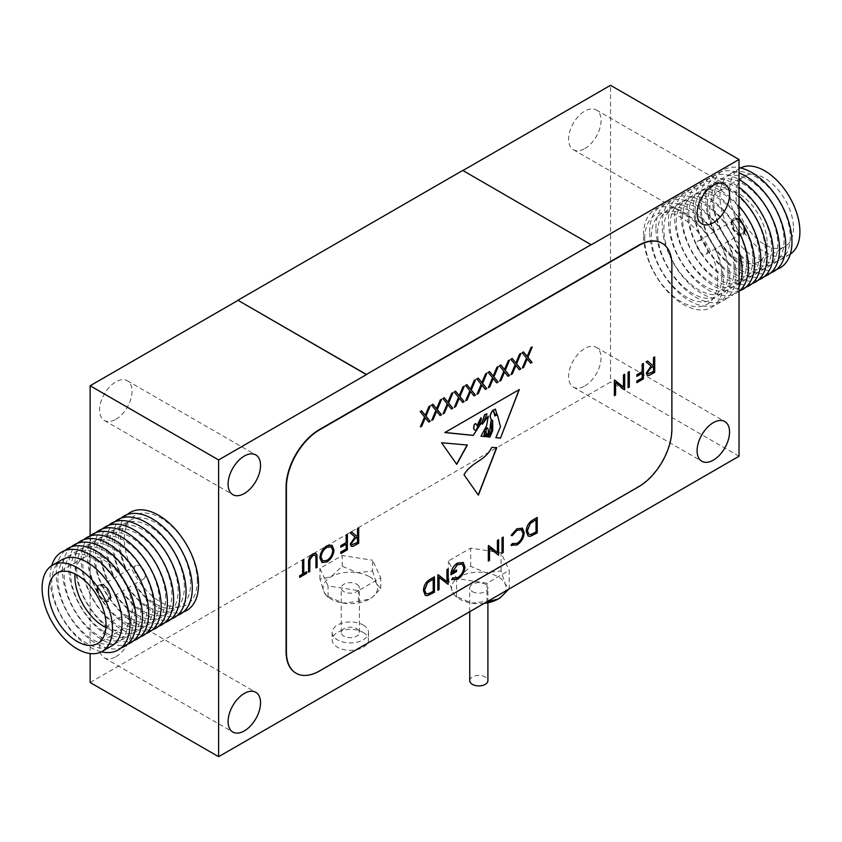 <?xml version="1.0" encoding="UTF-8"?>
<svg xmlns="http://www.w3.org/2000/svg" width="842" height="842" viewBox="0 0 842 842"><rect width="100%" height="100%" fill="white"/><g stroke="black" fill="none" stroke-linecap="round" stroke-linejoin="round"><path stroke-width="0.63" stroke-dasharray="4.21 3.16" d="M369.606 576.791A27.26 15.735 180 0 1 376.658 583.843A27.26 15.735 180 0 1 372.269 597.262A27.26 15.735 180 0 1 369.606 599.051A27.26 15.735 180 0 1 343.273 603.125A27.26 15.735 180 0 1 328.391 597.262A27.26 15.735 180 0 1 324.002 591.989A27.26 15.735 180 0 1 331.053 576.791A27.26 15.735 180 0 1 357.387 572.718A27.26 15.735 180 0 1 369.606 576.791M372.585 570.971L376.658 583.843L380.731 588.516L372.522 597.062L369.606 599.051L358.471 601.367L343.273 603.125L326.759 595.989L324.002 591.989L319.928 579.117L331.053 576.791L342.178 566.266L357.387 572.718L372.585 570.971L372.585 560.235L380.731 577.791L358.471 590.631L328.075 585.937L319.928 568.382L342.178 555.531L372.585 560.235M363.176 625.017A18.177 10.493 180 0 1 368.501 632.437A18.177 10.493 180 0 1 357.282 642.13A18.177 10.493 180 0 1 337.474 639.857A18.177 10.493 180 0 1 332.158 632.437A18.177 10.493 180 0 1 343.378 622.743A18.177 10.493 180 0 1 363.176 625.017M363.176 632.437A18.177 10.493 180 0 1 368.501 639.857A18.177 10.493 180 0 1 357.282 649.54A18.177 10.493 180 0 1 337.474 647.266A18.177 10.493 180 0 1 332.158 639.857A18.177 10.493 180 0 1 343.378 630.163A18.177 10.493 180 0 1 363.176 632.437M356.755 628.721A9.083 5.241 180 0 1 359.418 632.437A9.083 5.241 180 0 1 353.808 637.278A9.083 5.241 180 0 1 343.904 636.142A9.083 5.241 180 0 1 341.242 632.437A9.083 5.241 180 0 1 346.851 627.585A9.083 5.241 180 0 1 356.755 628.721M356.755 584.211A9.083 5.241 180 0 1 359.418 587.916A9.083 5.241 180 0 1 353.808 592.768A9.083 5.241 180 0 1 343.904 591.631A9.083 5.241 180 0 1 341.242 587.916A9.083 5.241 180 0 1 346.851 583.074A9.083 5.241 180 0 1 356.755 584.211M342.178 566.266L342.178 555.531M319.928 579.117L319.928 568.382M328.075 596.662L328.075 585.937M358.471 601.367L358.471 590.631M380.731 588.516L380.731 577.791M474.214 429.82L475.993 430.146L477.54 426.547L475.993 423.958A1.526 0.884 120 0 0 475.867 423.81M469.741 680.652A9.083 5.241 180 0 1 475.341 675.81A9.083 5.241 180 0 1 485.245 676.947A9.083 5.241 180 0 1 487.907 680.652M472.394 591.631A9.083 5.241 0 0 0 482.298 592.768A9.083 5.241 0 0 0 487.907 587.916A9.083 5.241 0 0 0 485.245 584.211A9.083 5.241 0 0 0 475.341 583.074A9.083 5.241 0 0 0 469.741 587.916A9.083 5.241 0 0 0 472.394 591.631M484.234 603.346A27.26 15.735 180 0 1 471.773 603.125A27.26 15.735 180 0 1 456.88 597.262A27.26 15.735 180 0 1 452.491 591.989A27.26 15.735 180 0 1 459.553 576.791A27.26 15.735 180 0 1 485.876 572.718A27.26 15.735 180 0 1 498.096 576.791A27.26 15.735 180 0 1 505.147 583.843A27.26 15.735 180 0 1 501.064 597.02M486.971 583.222L486.971 601.367L471.773 603.125L455.259 595.989L452.491 591.989L448.418 579.117L459.553 576.791L470.678 566.266L485.876 572.718L501.074 570.971L505.147 583.843L509.221 588.516L509.221 570.371L486.971 583.222L456.564 578.517L448.418 560.961L470.678 548.11L501.074 552.815L509.221 570.371M584.832 385.952A22.945 13.24 120 0 0 599.82 365.733A22.945 13.24 120 0 0 596.304 347.346A22.945 13.24 120 0 0 584.832 348.483A22.945 13.24 120 0 0 569.845 368.701A22.945 13.24 120 0 0 573.36 387.088A22.945 13.24 120 0 0 584.832 385.952M584.832 148.55A22.945 13.24 120 0 0 599.82 128.331A22.945 13.24 120 0 0 596.304 109.955A22.945 13.24 120 0 0 584.832 111.081A22.945 13.24 120 0 0 569.845 131.299A22.945 13.24 120 0 0 573.36 149.687A22.945 13.24 120 0 0 584.832 148.55M115.828 419.327A22.945 13.24 120 0 0 130.815 399.108A22.945 13.24 120 0 0 127.3 380.731A22.945 13.24 120 0 0 115.828 381.868A22.945 13.24 120 0 0 100.84 402.087A22.945 13.24 120 0 0 104.355 420.463A22.945 13.24 120 0 0 115.828 419.327M115.828 656.728A22.945 13.24 120 0 0 130.815 636.51A22.945 13.24 120 0 0 127.3 618.123A22.945 13.24 120 0 0 115.828 619.259A22.945 13.24 120 0 0 100.84 639.478A22.945 13.24 120 0 0 104.355 657.865A22.945 13.24 120 0 0 115.828 656.728M591.252 244.801L462.921 170.526M501.074 570.971L501.074 552.815M456.564 596.662L456.564 578.517M448.418 579.117L448.418 560.961M470.678 566.266L470.678 548.11M295.974 673.168A46.984 27.123 120 0 0 319.297 670.748L638.341 486.55A46.984 27.123 120 0 0 671.569 429.01L671.569 264.62A46.984 27.123 120 0 0 661.991 243.212M90.126 682.504L610.534 382.058L610.534 85.305M739.023 456.238L610.534 382.058M90.126 535.933L90.126 653.55M652.361 365.217L653.339 364.649L653.339 357.524L654.708 356.924M647.193 375.332L646.298 373.101M646.13 373.006L651.045 366.165M650.877 366.081L646.119 361.871M645.961 361.786L647.614 361.018M648.035 373.701L653.339 371.396L653.339 366.238M636.857 376.153L636.699 374.658L642.014 371.585L642.014 364.06L643.383 363.46M636.699 382.584L636.857 381.089M636.699 381.005L642.172 378.026M642.014 377.932L642.014 373.174M628.1 387.552L627.943 372.185L629.311 371.585M623.312 386.994L623.469 374.953M623.312 374.858L624.669 374.258M624.259 389.762L615.418 382.71M614.218 395.561L614.376 380.205M356.355 536.122L357.334 535.554L357.334 528.418L358.692 527.818M351.177 546.237L350.283 543.995M350.125 543.9L355.029 537.07M354.871 536.975L350.114 532.775M349.946 532.681L351.44 531.828M352.03 544.606L357.334 542.29L357.334 537.143M340.842 547.058L340.684 545.563L345.999 542.49L345.999 534.965L347.367 534.365M340.684 553.489L340.842 551.994M340.684 551.899L346.167 548.921M345.999 548.837L345.999 544.079M321.865 562.477L319.907 557.941M319.75 557.857C320.128 552.668 322.465 548.605 326.759 545.669L326.928 545.763M326.759 545.669L331.874 545.195M322.623 560.804L326.812 560.309C330.338 557.909 332.274 554.594 332.622 550.352L331.095 546.847M315.803 567.855L315.908 556.657M315.75 556.573L315.108 555.173M308.425 572.118L308.425 562.782C308.161 559.183 309.551 556.215 312.582 553.857L312.74 553.952M312.582 553.857L315.908 553.468M303.615 573.307L306.698 571.707M299.499 577.265L299.657 575.77M299.499 575.675L302.573 574.086M302.415 573.991L302.573 560.214M302.415 560.13L303.783 559.53M530.544 363.144L527.039 358.85M522.156 367.996L526.513 358.092M526.345 357.997L522.145 352.724M521.977 352.64L523.524 351.924M527.039 356.345L530.881 347.683M530.723 347.588L532.27 346.883M519.219 369.68L515.714 365.386M510.831 374.532L515.188 364.628M515.02 364.533L510.82 359.271M510.652 359.176L512.199 358.471M515.714 362.881L519.556 354.219M519.398 354.124L520.935 353.419M507.894 376.227L504.39 371.922M499.506 381.068L503.853 371.164M503.695 371.069L499.485 365.807M499.327 365.712L500.874 365.007M504.39 369.417L508.231 360.765M508.063 360.671L509.61 359.966M496.57 382.763L493.065 378.458M488.171 387.604L492.528 377.7M492.37 377.616L488.16 372.343M488.002 372.248L489.549 371.543M493.065 375.964L496.906 367.301M496.738 367.207L498.285 366.502M485.245 389.299L481.74 385.005M476.846 394.151L481.203 384.247M481.045 384.152L476.835 378.879M476.677 378.795L478.224 378.079M481.74 382.5L485.581 373.837M485.413 373.743L486.96 373.038M473.92 395.835L470.415 391.541M465.521 400.687L469.878 390.783M469.72 390.688L465.51 385.425M465.352 385.331L466.9 384.626M470.415 389.036L474.246 380.373M474.088 380.289L475.635 379.574M462.595 402.381L459.09 398.077M454.196 407.223L458.553 397.319M458.395 397.224L454.185 391.962M454.027 391.867L455.575 391.162M459.09 395.582L462.921 386.92M462.763 386.825L464.31 386.12M451.27 408.917L447.765 404.613M442.871 413.759L447.228 403.865M447.07 403.771L442.86 398.498M442.703 398.403L444.25 397.698M447.765 402.118L451.596 393.456M451.438 393.361L452.985 392.656M439.945 415.453L436.44 411.159M431.546 420.305L435.903 410.401M435.746 410.307L431.536 405.034M431.378 404.949L432.925 404.234M436.44 408.654L440.271 399.992M440.113 399.897L441.661 399.192M428.62 421.989L425.115 417.695M420.221 426.841L424.578 416.937M424.421 416.843L420.211 411.58M420.053 411.485L421.6 410.78M425.115 415.19L428.946 406.528M428.788 406.444L430.336 405.728M486.918 413.811L483.676 422.463M481.035 436.124L486.634 425.652M486.465 425.557L488.192 416.232M482.234 424.189L481.214 422.968M519.061 389.699L444.671 432.462M495.685 437.598L500.464 426.726M497.19 414.559L500.306 426.641M493.044 410.012L494.738 415.895M492.033 420.358L492.717 420.684M488.097 436.84L491.602 430.694M491.444 430.599L491.328 421.874M491.17 421.779L490.96 420.79M486.129 436.64L488.065 433.893M487.907 433.798L488.402 432.535M488.244 432.451L488.065 428.925M487.055 427.778L487.907 428.831M484.455 436.472L484.918 431.441M494.928 414.38L496.801 413.969M496.643 413.875L495.338 409.075M477.351 425.021L478.498 425.084L481.287 419.695M481.129 419.6L480.898 417.737M483.518 422.368L482.034 422.705M496.612 447.607L491.581 447.291C484.76 461.448 471.815 461.279 463.847 474.625L464.016 474.72M463.847 474.625L478.235 494.98M467.057 445.008L441.408 442.65L456.732 464.352M528.018 535.986L526.082 531.218C526.334 526.103 528.608 522.272 532.912 519.746L537.217 517.441M528.829 534.238L530.807 534.396L535.859 531.912L535.859 519.63M511.704 545.584L511.136 545.121M510.978 545.027L512.189 543.585M517.051 543.353L512.168 543.606M516.893 543.258C520.482 540.901 522.45 537.575 522.819 533.281L522.977 533.375M522.819 533.281L521.314 529.723M510.978 535.249L516.956 528.744M516.799 528.65L522.324 528.166M502.043 553.026L501.885 537.659L503.242 537.059M497.243 552.468L497.412 540.427M497.243 540.332L498.611 539.733M489.349 548.184L498.359 555.331M488.149 561.035L488.318 545.679M451.607 579.507L452.796 577.875M452.628 577.78L457.816 577.549M457.659 577.454C461.195 575.118 463.184 571.813 463.616 567.55L463.774 567.645M463.616 567.55L462.058 564.077M451.943 572.434L456.564 569.95M450.744 574.707C450.933 569.666 453.143 565.74 457.374 562.961L457.532 563.045M457.374 562.961L463.174 562.53M446.797 581.601L446.955 569.55M446.797 569.466L448.154 568.855M447.744 584.369L438.903 577.307M437.703 590.168L437.861 574.802M425.231 595.326L423.284 590.568C423.537 585.443 425.82 581.622 430.125 579.086L434.43 576.791M426.041 593.578L428.01 593.747L433.072 591.252L433.072 578.97M98.156 589.958A7.725 4.463 -120 0 0 101.524 597.736A7.725 4.463 -120 0 0 107.481 599.799A7.725 4.463 -120 0 0 109.081 596.262A7.725 4.463 -120 0 0 105.703 588.495A7.725 4.463 -120 0 0 99.756 586.421A7.725 4.463 -120 0 0 98.156 589.958M134.383 569.045A7.725 4.463 -120 0 0 137.751 576.812A7.725 4.463 -120 0 0 143.708 578.886A7.725 4.463 -120 0 0 145.308 575.349A7.725 4.463 -120 0 0 141.94 567.571A7.725 4.463 -120 0 0 135.983 565.508A7.725 4.463 -120 0 0 134.383 569.045M110.502 596.557A9.083 5.241 -120 0 0 106.545 587.411A9.083 5.241 -120 0 0 99.535 584.969A9.083 5.241 -120 0 0 97.661 589.137A9.083 5.241 -120 0 0 101.619 598.273A9.083 5.241 -120 0 0 108.629 600.714A9.083 5.241 -120 0 0 110.502 596.557M110.039 596.82A9.083 5.241 -120 0 0 106.071 587.674A9.083 5.241 -120 0 0 99.072 585.243A9.083 5.241 -120 0 0 97.188 589.4A9.083 5.241 -120 0 0 101.156 598.546A9.083 5.241 -120 0 0 108.155 600.977A9.083 5.241 -120 0 0 110.039 596.82M96.872 589.221A9.536 5.505 -120 0 0 101.04 598.82A9.536 5.505 -120 0 0 108.386 601.377A9.536 5.505 -120 0 0 110.365 597.01A9.536 5.505 -120 0 0 106.197 587.4A9.536 5.505 -120 0 0 98.851 584.853A9.536 5.505 -120 0 0 96.872 589.221M97.335 588.947A9.536 5.505 -120 0 0 101.503 598.546A9.536 5.505 -120 0 0 108.85 601.104A9.536 5.505 -120 0 0 110.828 596.736A9.536 5.505 -120 0 0 106.66 587.137A9.536 5.505 -120 0 0 99.314 584.58A9.536 5.505 -120 0 0 97.335 588.947M105.934 627.543A40.658 23.471 -120 0 0 123.942 628.321A40.658 23.471 -120 0 0 132.373 609.713A40.658 23.471 -120 0 0 114.617 568.792A40.658 23.471 -120 0 0 83.284 557.899A40.658 23.471 -120 0 0 74.959 573.897M62.045 559.677A49.741 28.723 -120 0 0 51.741 582.443A49.741 28.723 -120 0 0 73.454 632.51A49.741 28.723 -120 0 0 111.786 645.835M51.688 565.677A56.561 32.659 -120 0 0 50.036 577.865A56.561 32.659 -120 0 0 101.408 651.803M128.321 619.47A49.741 28.723 -120 0 0 93.136 558.541A49.741 28.723 -120 0 0 57.961 578.854A49.741 28.723 -120 0 0 93.136 639.773A49.741 28.723 -120 0 0 128.321 619.47M65.034 550.479A56.561 32.659 -120 0 0 56.256 574.276A56.561 32.659 -120 0 0 78.938 628.995A56.561 32.659 -120 0 0 121.248 647.845M134.541 615.87A49.741 28.723 -120 0 0 99.367 554.952A49.741 28.723 -120 0 0 64.192 575.254A49.741 28.723 -120 0 0 99.367 636.184A49.741 28.723 -120 0 0 134.541 615.87M71.254 546.879A56.561 32.659 -120 0 0 62.487 570.676A56.561 32.659 -120 0 0 85.158 625.396A56.561 32.659 -120 0 0 127.479 644.246M140.772 612.281A49.741 28.723 -120 0 0 105.597 551.352A49.741 28.723 -120 0 0 70.423 571.665A49.741 28.723 -120 0 0 105.597 632.584A49.741 28.723 -120 0 0 140.772 612.281M77.485 543.279A56.561 32.659 -120 0 0 68.718 567.076A56.561 32.659 -120 0 0 91.389 621.796A56.561 32.659 -120 0 0 133.699 640.657M147.003 608.682A49.741 28.723 -120 0 0 111.818 547.753A49.741 28.723 -120 0 0 76.643 568.066A49.741 28.723 -120 0 0 111.818 628.995A49.741 28.723 -120 0 0 147.003 608.682M83.716 539.69A56.561 32.659 -120 0 0 74.938 563.487A56.561 32.659 -120 0 0 97.619 618.207A56.561 32.659 -120 0 0 139.93 637.057M153.223 605.082A49.741 28.723 -120 0 0 118.048 544.164A49.741 28.723 -120 0 0 82.874 564.466A49.741 28.723 -120 0 0 118.048 625.396A49.741 28.723 -120 0 0 153.223 605.082M89.947 536.091A56.561 32.659 -120 0 0 81.169 559.888A56.561 32.659 -120 0 0 103.84 614.607A56.561 32.659 -120 0 0 146.161 633.468M159.454 601.493A49.741 28.723 -120 0 0 124.279 540.564A49.741 28.723 -120 0 0 89.105 560.877A49.741 28.723 -120 0 0 124.279 621.796A49.741 28.723 -120 0 0 159.454 601.493M96.167 532.502A56.561 32.659 -120 0 0 87.4 556.299A56.561 32.659 -120 0 0 110.07 611.018A56.561 32.659 -120 0 0 152.381 629.869M165.685 597.894A49.741 28.723 -120 0 0 130.499 536.975A49.741 28.723 -120 0 0 95.325 557.278A49.741 28.723 -120 0 0 130.499 618.207A49.741 28.723 -120 0 0 165.685 597.894M102.398 528.902A56.561 32.659 -120 0 0 93.62 552.699A56.561 32.659 -120 0 0 116.301 607.419A56.561 32.659 -120 0 0 158.612 626.269M171.905 594.305A49.741 28.723 -120 0 0 136.73 533.375A49.741 28.723 -120 0 0 101.556 553.689A49.741 28.723 -120 0 0 136.73 614.607A49.741 28.723 -120 0 0 171.905 594.305M108.629 525.303A56.561 32.659 -120 0 0 99.851 549.1A56.561 32.659 -120 0 0 122.522 603.819A56.561 32.659 -120 0 0 164.843 622.68M178.136 590.705A49.741 28.723 -120 0 0 142.961 529.776A49.741 28.723 -120 0 0 107.787 550.089A49.741 28.723 -120 0 0 142.961 611.018A49.741 28.723 -120 0 0 178.136 590.705M114.849 521.714A56.561 32.659 -120 0 0 106.081 545.511A56.561 32.659 -120 0 0 128.752 600.23A56.561 32.659 -120 0 0 171.063 619.081M184.366 587.106A49.741 28.723 -120 0 0 149.181 526.187A49.741 28.723 -120 0 0 114.007 546.49A49.741 28.723 -120 0 0 149.181 607.419A49.741 28.723 -120 0 0 184.366 587.106M121.08 518.114A56.561 32.659 -120 0 0 112.302 541.911A56.561 32.659 -120 0 0 134.983 596.631A56.561 32.659 -120 0 0 177.294 615.491M190.587 583.517A49.741 28.723 -120 0 0 155.412 522.587A49.741 28.723 -120 0 0 120.238 542.901A49.741 28.723 -120 0 0 155.412 603.819A49.741 28.723 -120 0 0 190.587 583.517M127.31 514.525A56.561 32.659 -120 0 0 118.533 538.322A56.561 32.659 -120 0 0 141.203 593.042A56.561 32.659 -120 0 0 183.524 611.892M197.281 581.159A51.594 29.786 -120 0 0 160.801 517.977A51.594 29.786 -120 0 0 124.311 539.038A51.594 29.786 -120 0 0 160.801 602.219A51.594 29.786 -120 0 0 197.281 581.159M743.844 229.782A7.725 4.463 60 0 1 742.244 233.318A7.725 4.463 60 0 1 736.297 231.255A7.725 4.463 60 0 1 732.919 223.477A7.725 4.463 60 0 1 734.519 219.941A7.725 4.463 60 0 1 740.476 222.014A7.725 4.463 60 0 1 743.844 229.782M707.617 250.705A7.725 4.463 60 0 1 706.017 254.242A7.725 4.463 60 0 1 700.06 252.168A7.725 4.463 60 0 1 696.692 244.401A7.725 4.463 60 0 1 698.292 240.865A7.725 4.463 60 0 1 704.249 242.928A7.725 4.463 60 0 1 707.617 250.705M731.498 223.193A9.083 5.241 60 0 1 733.371 219.036A9.083 5.241 60 0 1 740.381 221.467A9.083 5.241 60 0 1 744.339 230.613A9.083 5.241 60 0 1 742.465 234.771A9.083 5.241 60 0 1 735.455 232.339A9.083 5.241 60 0 1 731.498 223.193M731.961 222.919A9.083 5.241 60 0 1 733.845 218.762A9.083 5.241 60 0 1 740.844 221.193A9.083 5.241 60 0 1 744.812 230.34A9.083 5.241 60 0 1 742.928 234.497A9.083 5.241 60 0 1 735.929 232.066A9.083 5.241 60 0 1 731.961 222.919M745.128 230.529A9.536 5.505 60 0 1 743.149 234.897A9.536 5.505 60 0 1 735.803 232.339A9.536 5.505 60 0 1 731.635 222.741A9.536 5.505 60 0 1 733.614 218.373A9.536 5.505 60 0 1 740.96 220.93A9.536 5.505 60 0 1 745.128 230.529M744.665 230.792A9.536 5.505 60 0 1 742.686 235.16A9.536 5.505 60 0 1 735.34 232.602A9.536 5.505 60 0 1 731.172 223.004A9.536 5.505 60 0 1 733.15 218.636A9.536 5.505 60 0 1 740.497 221.193A9.536 5.505 60 0 1 744.665 230.792M793.48 228.024A40.658 23.471 60 0 1 785.049 246.632A40.658 23.471 60 0 1 753.727 235.739A40.658 23.471 60 0 1 735.971 194.828A40.658 23.471 60 0 1 744.391 176.21A40.658 23.471 60 0 1 775.724 187.103A40.658 23.471 60 0 1 793.48 228.024M767.136 243.233A40.658 23.471 60 0 1 758.716 261.841A40.658 23.471 60 0 1 727.383 250.948A40.658 23.471 60 0 1 709.627 210.037A40.658 23.471 60 0 1 718.058 191.418A40.658 23.471 60 0 1 749.391 202.312A40.658 23.471 60 0 1 767.136 243.233M719.91 196.681A49.741 28.723 60 0 1 730.214 173.905A49.741 28.723 60 0 1 768.546 187.24A49.741 28.723 60 0 1 790.259 237.297A49.741 28.723 60 0 1 779.955 260.073A49.741 28.723 60 0 1 741.623 246.738A49.741 28.723 60 0 1 719.91 196.681M790.312 254.063A49.741 28.723 60 0 1 789.596 254.505A49.741 28.723 60 0 1 751.264 241.18A49.741 28.723 60 0 1 729.551 191.113A49.741 28.723 60 0 1 739.855 168.347A49.741 28.723 60 0 1 740.592 167.947M776.966 269.272A56.561 32.659 60 0 1 734.656 250.411A56.561 32.659 60 0 1 711.985 195.691A56.561 32.659 60 0 1 739.023 167.621M713.679 200.28A49.741 28.723 60 0 1 748.864 179.967A49.741 28.723 60 0 1 784.039 240.896A49.741 28.723 60 0 1 748.864 261.199A49.741 28.723 60 0 1 713.679 200.28M770.746 272.861A56.561 32.659 60 0 1 728.425 254.01A56.561 32.659 60 0 1 705.754 199.291A56.561 32.659 60 0 1 739.023 172.978M707.459 203.869A49.741 28.723 60 0 1 742.633 183.567A49.741 28.723 60 0 1 777.808 244.485A49.741 28.723 60 0 1 742.633 264.798A49.741 28.723 60 0 1 707.459 203.869M764.515 276.46A56.561 32.659 60 0 1 722.204 257.599A56.561 32.659 60 0 1 699.523 202.89A56.561 32.659 60 0 1 739.023 179.514M701.228 207.469A49.741 28.723 60 0 1 736.403 187.156A49.741 28.723 60 0 1 771.577 248.085A49.741 28.723 60 0 1 736.403 268.387A49.741 28.723 60 0 1 701.228 207.469M758.284 280.06A56.561 32.659 60 0 1 715.974 261.199A56.561 32.659 60 0 1 693.292 206.479A56.561 32.659 60 0 1 739.023 187.177M694.997 211.058A49.741 28.723 60 0 1 730.182 190.755A49.741 28.723 60 0 1 765.357 251.674A49.741 28.723 60 0 1 730.182 271.987A49.741 28.723 60 0 1 694.997 211.058M752.053 283.649A56.561 32.659 60 0 1 709.743 264.798A56.561 32.659 60 0 1 687.072 210.079A56.561 32.659 60 0 1 739.023 196.007M688.777 214.657A49.741 28.723 60 0 1 723.952 194.344A49.741 28.723 60 0 1 759.126 255.273A49.741 28.723 60 0 1 723.952 275.587A49.741 28.723 60 0 1 688.777 214.657M745.833 287.248A56.561 32.659 60 0 1 703.523 268.387A56.561 32.659 60 0 1 680.841 213.668A56.561 32.659 60 0 1 739.023 206.132M682.546 218.257A49.741 28.723 60 0 1 717.721 197.944A49.741 28.723 60 0 1 752.895 258.873A49.741 28.723 60 0 1 717.721 279.176A49.741 28.723 60 0 1 682.546 218.257M739.602 290.837A56.561 32.659 60 0 1 697.292 271.987A56.561 32.659 60 0 1 674.61 217.268A56.561 32.659 60 0 1 696.955 188.724A56.561 32.659 60 0 1 739.023 217.878M676.315 221.846A49.741 28.723 60 0 1 711.501 201.543A49.741 28.723 60 0 1 746.675 262.462A49.741 28.723 60 0 1 711.501 282.775A49.741 28.723 60 0 1 676.315 221.846M739.023 291.321A56.561 32.659 60 0 1 694.703 279.46A56.561 32.659 60 0 1 668.39 220.867A56.561 32.659 60 0 1 694.703 192.66A56.561 32.659 60 0 1 739.023 231.971M670.095 225.445A49.741 28.723 60 0 1 705.27 205.132A49.741 28.723 60 0 1 740.444 266.061A49.741 28.723 60 0 1 705.27 286.364A49.741 28.723 60 0 1 670.095 225.445M739.023 286.722A56.561 32.659 60 0 1 694.25 288.259A56.561 32.659 60 0 1 662.159 224.456A56.561 32.659 60 0 1 694.25 197.712A56.561 32.659 60 0 1 739.023 250.948M663.864 229.035A49.741 28.723 60 0 1 699.039 208.732A49.741 28.723 60 0 1 734.213 269.65A49.741 28.723 60 0 1 699.039 289.964A49.741 28.723 60 0 1 663.864 229.035M655.929 228.056A56.561 32.659 60 0 1 695.924 204.964A56.561 32.659 60 0 1 735.919 274.239A56.561 32.659 60 0 1 695.924 297.321A56.561 32.659 60 0 1 655.929 228.056M657.634 232.634A49.741 28.723 60 0 1 692.819 212.321A49.741 28.723 60 0 1 727.993 273.25A49.741 28.723 60 0 1 692.819 293.563A49.741 28.723 60 0 1 657.634 232.634M649.708 231.645A56.561 32.659 60 0 1 689.703 208.553A56.561 32.659 60 0 1 729.698 277.828A56.561 32.659 60 0 1 689.703 300.92A56.561 32.659 60 0 1 649.708 231.645M651.413 236.234A49.741 28.723 60 0 1 686.588 215.92A49.741 28.723 60 0 1 721.762 276.85A49.741 28.723 60 0 1 686.588 297.152A49.741 28.723 60 0 1 651.413 236.234M643.477 235.244A56.561 32.659 60 0 1 683.472 212.152A56.561 32.659 60 0 1 723.467 281.428A56.561 32.659 60 0 1 683.472 304.52A56.561 32.659 60 0 1 643.477 235.244M644.719 238.581A51.594 29.786 60 0 1 681.199 217.52A51.594 29.786 60 0 1 717.689 280.712A51.594 29.786 60 0 1 681.199 301.773A51.594 29.786 60 0 1 644.719 238.581M368.501 632.437L368.501 639.857M359.418 632.437L359.418 587.916M341.242 632.437L341.242 587.916M332.158 632.437L332.158 639.857M328.391 597.262L326.759 595.989M487.907 602.756L487.907 587.916M596.304 347.346L724.794 421.537M596.304 109.955L724.794 184.135M127.3 380.731L255.789 454.912M127.3 618.123L255.789 692.313M104.355 657.865L232.845 732.045M104.355 420.463L232.845 494.654M573.36 149.687L701.86 223.877M573.36 387.088L701.86 461.269M456.88 597.262L455.259 595.989M469.741 611.713L469.741 587.916M143.708 578.886L107.481 599.799M123.942 628.321L97.609 643.53M83.284 557.899L56.951 573.107M135.983 565.508L99.756 586.421M706.017 254.242L742.244 233.318M758.716 261.841L785.049 246.632M730.214 173.905L739.855 168.347M779.955 260.073L789.596 254.505M718.058 191.418L744.391 176.21M698.292 240.865L734.519 219.941"/><path stroke-width="1.26" d="M475.867 423.81A1.526 0.884 120 0 0 475.793 423.758A1.526 0.884 120 0 0 475.035 423.842A1.526 0.884 120 0 0 473.972 425.463L473.583 428.104L474.372 429.915L476.151 430.241L477.698 426.641L476.151 424.052A1.526 0.884 120 0 0 475.951 423.852A1.526 0.884 120 0 0 475.193 423.926A1.526 0.884 120 0 0 474.13 425.557L473.741 428.199M487.907 602.756L487.907 680.652A9.083 5.241 180 0 1 482.298 685.504A9.083 5.241 180 0 1 472.394 684.367A9.083 5.241 180 0 1 469.741 680.652L469.741 611.713M713.321 460.132A22.945 13.24 120 0 0 728.309 439.913A22.945 13.24 120 0 0 724.794 421.537A22.945 13.24 120 0 0 713.321 422.673A22.945 13.24 120 0 0 698.334 442.892A22.945 13.24 120 0 0 701.86 461.269A22.945 13.24 120 0 0 713.321 460.132M713.321 222.741A22.945 13.24 120 0 0 728.309 202.522A22.945 13.24 120 0 0 724.794 184.135A22.945 13.24 120 0 0 713.321 185.272A22.945 13.24 120 0 0 698.334 205.49A22.945 13.24 120 0 0 701.86 223.877A22.945 13.24 120 0 0 713.321 222.741M244.317 493.517A22.945 13.24 120 0 0 259.304 473.299A22.945 13.24 120 0 0 255.789 454.912A22.945 13.24 120 0 0 244.317 456.048A22.945 13.24 120 0 0 229.329 476.267A22.945 13.24 120 0 0 232.845 494.654A22.945 13.24 120 0 0 244.317 493.517M244.317 730.919A22.945 13.24 120 0 0 259.304 710.701A22.945 13.24 120 0 0 255.789 692.313A22.945 13.24 120 0 0 244.317 693.45A22.945 13.24 120 0 0 229.329 713.669A22.945 13.24 120 0 0 232.845 732.045A22.945 13.24 120 0 0 244.317 730.919M218.625 459.942L218.625 756.695L739.023 456.238L739.023 159.496L591.252 244.801L462.763 170.431L237.897 300.257L366.386 374.627L218.625 459.942L90.126 385.762L90.126 535.933M739.023 159.496L610.534 85.305L462.921 170.526M237.897 300.447L90.126 385.762M446.955 581.696L446.955 569.55L448.154 568.855L448.154 584.316L439.061 577.402L439.061 589.568L437.861 590.263L437.861 574.802L446.955 581.696L438.114 574.665M464.973 566.887C464.563 572.171 462.163 576.254 457.774 579.159L451.765 579.601L452.796 577.875L457.816 577.549C461.353 575.212 463.342 571.907 463.774 567.645L462.142 564.129L457.427 564.698L452.101 572.528L456.564 569.95L456.564 571.539L450.902 574.802C451.091 569.76 453.301 565.835 457.532 563.045L463.332 562.624L464.816 566.792C464.395 572.076 461.995 576.17 457.616 579.064L457.774 579.159M462.9 562.33L464.816 566.792M497.412 552.562L497.412 540.427L498.611 539.733L498.611 555.183L489.518 548.279L489.518 560.435L488.318 561.13L488.318 545.679L497.412 552.562L488.56 545.532M502.043 537.754L503.242 537.059L503.242 552.51L502.043 553.205L502.043 537.754M512.189 543.585L517.051 543.353C520.64 540.996 522.619 537.67 522.977 533.375L521.398 529.776L516.967 530.323L512.189 535.659L511.136 535.344L516.956 528.744L522.482 528.26L524.177 532.786C523.756 538.049 521.356 542.111 516.977 544.984L511.136 545.121L512.546 543.848M511.789 545.627L511.136 545.121M522.135 528.029L524.177 532.786M526.239 531.313C526.492 526.197 528.765 522.366 533.07 519.84L537.217 517.441L537.217 532.902L530.271 536.354L528.102 536.028L526.239 531.313M441.566 442.745L456.732 464.352L467.352 445.029L441.566 442.745M430.336 405.728L425.968 416.137L430.167 421.284L428.778 422.084L425.273 417.79L421.768 426.136L420.379 426.936L424.578 416.937L420.211 411.58L421.6 410.78L425.273 415.285L428.946 406.528L430.336 405.728M441.661 399.192L437.293 409.601L441.492 414.748L440.103 415.548L436.598 411.254L433.093 419.59L431.704 420.4L435.903 410.401L431.536 405.034L432.925 404.234L436.598 408.749L440.271 399.992L441.661 399.192M452.985 392.656L448.618 403.065L452.817 408.212L451.428 409.012L447.923 404.707L444.418 413.054L443.029 413.854L447.228 403.865L442.86 398.498L444.25 397.698L447.923 402.213L451.596 393.456L452.985 392.656M464.31 386.12L459.942 396.519L464.142 401.666L462.753 402.465L459.248 398.171L455.743 406.518L454.354 407.317L458.553 397.319L454.185 391.962L455.575 391.162L459.248 395.666L462.921 386.92L464.31 386.12M475.635 379.574L471.267 389.983L475.467 395.13L474.078 395.929L470.573 391.635L467.068 399.982L465.689 400.781L469.878 390.783L465.51 385.425L466.9 384.626L470.573 389.13L474.246 380.373L475.635 379.574M486.96 373.038L482.592 383.447L486.792 388.594L485.402 389.393L481.898 385.099L478.393 393.435L477.014 394.235L481.203 384.247L476.835 378.879L478.224 378.079L481.898 382.594L485.581 373.837L486.96 373.038M498.285 366.502L493.917 376.9L498.117 382.058L496.727 382.857L493.223 378.553L489.718 386.899L488.339 387.699L492.528 377.7L488.16 372.343L489.549 371.543L493.223 376.058L496.906 367.301L498.285 366.502M509.61 359.966L505.242 370.364L509.442 375.511L508.052 376.311L504.547 372.017L501.043 380.363L499.664 381.163L503.853 371.164L499.485 365.807L500.874 365.007L504.547 369.512L508.231 360.765L509.61 359.966M520.935 353.419L516.567 363.828L520.766 368.975L519.377 369.775L515.883 365.481L512.378 373.827L510.989 374.627L515.188 364.628L510.82 359.271L512.199 358.471L515.883 362.976L519.556 354.219L520.935 353.419M532.27 346.883L527.892 357.292L532.091 362.439L530.713 363.239L527.208 358.934L523.703 367.28L522.314 368.08L526.513 358.092L522.145 352.724L523.524 351.924L527.208 356.44L530.881 347.683L532.27 346.883M303.783 559.53L303.783 573.391L306.698 571.707L306.698 573.297L299.657 577.359L299.657 575.77L302.573 574.086L302.573 560.214L303.783 559.53M316.929 554.794L317.16 567.255L315.96 567.95L315.908 556.657L315.192 555.215L312.814 555.499L309.919 559.772L309.782 571.518L308.582 572.202L308.582 562.877C308.33 559.277 309.709 556.299 312.74 553.952L315.992 553.51L316.929 554.794L317.16 567.255M326.928 545.763L331.958 545.237L333.979 549.752C333.621 554.92 331.306 558.983 327.033 561.951L321.939 562.53L319.907 557.941C320.286 552.762 322.633 548.7 326.928 545.763M623.469 387.088L623.469 374.953L624.669 374.258L624.669 389.709L615.576 382.805L615.576 394.961L614.376 395.656L614.376 380.205L623.469 387.088L614.628 380.058M628.1 372.28L629.311 371.585L629.311 387.036L628.1 387.73L628.1 372.28M642.172 364.154L643.383 363.46L643.383 378.911L636.857 382.678L636.857 381.089L642.172 378.026L642.172 373.269L636.857 376.342L636.857 374.753L642.172 371.68L642.172 364.154M653.497 357.618L654.708 356.924L654.708 372.375L648.993 375.458L647.266 375.385L646.298 373.101L651.045 366.165L646.119 361.871L647.614 361.018L652.529 365.312L653.497 364.744L653.497 357.618M638.668 486.729A46.984 27.123 120 0 0 671.884 429.188L671.884 264.809A46.984 27.123 120 0 0 662.159 243.296A46.984 27.123 120 0 0 638.668 245.622L319.623 429.82A46.984 27.123 120 0 0 286.406 487.36L286.406 651.75A46.984 27.123 120 0 0 296.131 673.263A46.984 27.123 120 0 0 319.623 670.927L638.668 486.729M357.492 528.513L358.692 527.818L358.692 543.279L352.977 546.363L351.251 546.279L350.283 543.995L355.029 537.07L350.114 532.775L351.598 531.912L356.513 536.207L357.492 535.649L357.492 528.513M346.167 535.049L347.367 534.365L347.367 549.815L340.842 553.583L340.842 551.994L346.167 548.921L346.167 544.164L340.842 547.237L340.842 545.658L346.167 542.585L346.167 535.049M480.993 436.198L486.634 425.652L488.286 416.243L482.319 424.242L481.298 423L473.204 435.409L444.829 432.556L519.314 389.551L500.464 438.166L495.843 437.693L500.464 426.726L497.348 414.653L494.896 415.98L493.202 410.107C489.528 414.79 489.37 418.306 492.717 420.684L492.717 430.515L489.939 437.103L488.265 436.935L491.602 430.694L491.044 420.832L489.728 431.03L487.244 436.83L486.287 436.735L488.402 432.535L488.065 428.925L487.139 427.81L485.855 429.915L486.465 434.367L485.234 436.63L484.613 436.566L485.003 431.472L483.75 436.472L480.993 436.198M492.033 420.358L492.717 420.684M464.016 474.72L478.361 495.159L496.801 447.618L491.749 447.386C484.918 461.542 471.983 461.374 464.016 474.72M423.452 590.663C423.705 585.537 425.978 581.717 430.283 579.18L434.43 576.791L434.43 592.242L427.483 595.694L425.305 595.378L423.452 590.663M501.064 597.02A27.26 15.735 180 0 1 500.769 597.262A27.26 15.735 180 0 1 498.096 599.051A27.26 15.735 180 0 1 484.234 603.346M508.642 589.253L501.011 597.062L498.096 599.051L488.413 601.483M237.897 300.257L366.386 374.448L591.252 244.622M661.991 243.212A46.984 27.123 120 0 0 661.833 243.117A46.984 27.123 120 0 0 638.341 245.443L319.297 429.641A46.984 27.123 120 0 0 286.08 487.181L286.08 651.571A46.984 27.123 120 0 0 295.805 673.074A46.984 27.123 120 0 0 295.974 673.168M218.625 756.695L90.126 682.504L90.126 653.55M654.539 357.008L654.708 372.375M654.539 372.28L648.993 375.458M648.835 375.374L647.193 375.332M647.572 361.039L652.529 365.312M647.34 372.311L648.119 373.753L653.497 371.48L653.497 366.333L650.887 367.628L647.34 372.311L648.035 373.701M653.497 366.333L651.055 367.722L647.498 372.406M643.214 363.555L643.383 378.911M643.214 378.826L636.857 382.489M636.857 376.153L642.172 373.269M629.142 371.68L629.311 387.036M629.142 386.941L628.1 387.552M624.511 374.353L624.669 389.709M615.576 394.961L615.576 382.805M615.418 394.877L614.376 395.477M358.534 527.913L358.692 543.279M358.534 543.185L352.977 546.363M352.819 546.269L351.177 546.237M351.567 531.933L356.513 536.207M351.325 543.216L352.103 544.648L357.492 542.385L357.492 537.238L354.882 538.533L351.325 543.216L352.03 544.606M357.492 537.238L355.04 538.627L351.482 543.311M347.209 534.449L347.367 549.815M347.209 549.721L340.842 553.394M340.842 547.058L346.167 544.164M331.874 545.195L333.979 549.752M333.821 549.658C333.464 554.825 331.138 558.899 326.875 561.856L327.033 561.951M326.875 561.856L321.865 562.477M331.095 546.847L326.812 547.226C323.254 549.584 321.297 552.899 320.949 557.162L322.623 560.804M321.107 557.257L322.707 560.856L326.97 560.404C330.496 558.004 332.432 554.689 332.779 550.447L331.18 546.89L326.97 547.321C323.412 549.679 321.455 552.983 321.107 557.257L320.949 557.162M317.002 567.161L315.96 567.761M315.108 555.173L312.814 555.499M312.645 555.404L309.919 559.772M309.761 559.677L309.782 571.518M309.624 571.423L308.582 572.023M315.908 553.468L316.76 554.71M303.615 559.614L303.783 573.391M306.53 571.802L306.698 573.297M306.53 573.202L299.657 577.17M532.007 347.03L527.892 357.292M527.734 357.197L532.091 362.439M531.933 362.344L530.607 363.113M523.703 367.28L527.208 358.934M523.535 367.196L522.419 367.838M523.471 351.956L527.208 356.44M520.672 353.577L516.567 363.828M516.409 363.733L520.766 368.975M520.609 368.88L519.282 369.649M512.378 373.827L515.883 365.481M512.21 373.732L511.094 374.374M512.147 358.503L515.883 362.976M509.347 360.113L505.242 370.364M505.084 370.269L509.442 375.511M509.284 375.427L507.958 376.185M501.043 380.363L504.547 372.017M500.885 380.268L499.769 380.921M500.822 365.039L504.547 369.512M498.022 366.649L493.917 376.9M493.759 376.816L498.117 382.058M497.959 381.963L496.633 382.731M489.718 386.899L493.223 378.553M489.56 386.804L488.434 387.457M489.497 371.575L493.223 376.058M486.697 373.185L482.592 383.447M482.434 383.352L486.792 388.594M486.634 388.499L485.297 389.267M478.393 393.435L481.898 385.099M478.235 393.351L477.109 393.993M478.172 378.121L481.898 382.594M475.372 379.731L471.267 389.983M471.11 389.888L475.467 395.13M475.309 395.035L473.972 395.803M467.068 399.982L470.573 391.635M466.91 399.887L465.784 400.529M466.836 384.657L470.573 389.13M464.047 386.267L459.942 396.519M459.785 396.424L464.142 401.666M463.984 401.581L462.647 402.35M455.743 406.518L459.248 398.171M455.585 406.423L454.459 407.075M455.511 391.193L459.248 395.666M452.722 392.804L448.618 403.065M448.46 402.971L452.817 408.212M452.649 408.117L451.323 408.886M444.418 413.054L447.923 404.707M444.26 412.959L443.134 413.611M444.187 397.729L447.923 402.213M441.397 399.35L437.293 409.601M437.124 409.507L441.492 414.748M441.324 414.653L439.998 415.422M433.093 419.59L436.598 411.254M432.935 419.505L431.809 420.147M432.862 404.276L436.598 408.749M430.073 405.886L425.968 416.137M425.799 416.043L430.167 421.284M429.999 421.189L428.673 421.958M421.768 426.136L425.273 417.79M421.61 426.041L420.484 426.694M421.537 410.812L425.273 415.285M482.034 422.705L483.676 422.463L487.002 413.843L484.645 414.59L486.918 413.811M488.192 416.232L482.234 424.189M481.214 422.968L473.204 435.409M473.036 435.325L444.944 432.483M500.464 438.166L519.061 389.699M500.306 438.072L495.875 437.619M494.738 415.895L497.348 414.653M492.559 420.59C489.213 418.221 489.37 414.696 493.044 410.012L493.202 410.107M492.559 420.621L492.717 430.515M492.559 430.42L489.939 437.103M489.781 437.009L488.297 436.861M490.96 420.79L489.728 431.03M487.244 436.83L489.57 430.936M487.086 436.735L486.329 436.661M485.234 436.63L486.308 434.272L485.855 429.915M485.687 429.82L487.055 427.778M484.918 431.441L483.75 436.472M483.592 436.388L481.035 436.124M493.738 411.527L495.012 414.422L496.801 413.969L495.412 409.117L493.738 410.149L493.58 411.433L494.928 414.38M495.338 409.075L493.738 410.149M473.583 428.104L474.372 429.915M481.287 419.695L480.982 417.779L477.435 425.073L478.656 425.178L481.287 419.695M480.898 417.737L477.351 425.021M493.58 410.054L493.58 411.433M481.95 422.663L484.645 414.59M482.108 422.758L484.803 414.685M478.235 494.98L496.612 447.607M456.575 464.258L467.184 444.934M537.059 517.535L537.217 532.902M537.059 532.807L530.271 536.354M530.113 536.259L528.018 535.986M527.281 530.534L528.913 534.281L530.965 534.491L536.017 532.007L536.017 519.725L530.492 523.114L527.281 530.534L528.829 534.238M530.492 523.114L527.439 530.628M536.017 519.725L530.66 523.208M524.019 532.691C523.598 537.954 521.198 542.016 516.82 544.89L516.977 544.984M516.82 544.89L510.978 545.027M521.314 529.723L516.967 530.323M516.809 530.228L512.189 535.659M512.031 535.565L511.157 535.302M503.084 537.154L503.242 552.51M503.084 552.426L502.043 553.026M498.453 539.827L498.611 555.183M489.518 560.435L489.518 548.279M489.349 560.351L488.318 560.951M457.616 579.064L451.607 579.507M462.058 564.077L457.427 564.698M457.269 564.603L452.101 572.528M456.406 570.045L456.564 571.539M456.406 571.444L450.912 574.612M447.997 568.95L448.154 584.316M439.061 589.568L439.061 577.402M438.903 589.474L437.861 590.074M434.272 576.875L434.43 592.242M434.272 592.147L427.483 595.694M427.315 595.599L425.231 595.326M424.484 589.874L426.115 593.631L428.178 593.831L433.23 591.347L433.23 579.064L427.704 582.464L424.484 589.874L426.041 593.578M427.704 582.464L424.652 589.968M433.23 579.064L427.862 582.559M48.52 591.716A40.658 23.471 -120 0 0 66.276 632.637A40.658 23.471 -120 0 0 97.609 643.53A40.658 23.471 -120 0 0 106.029 624.922A40.658 23.471 -120 0 0 88.273 584.001A40.658 23.471 -120 0 0 56.951 573.107A40.658 23.471 -120 0 0 48.52 591.716M74.959 573.897A40.658 23.471 -120 0 0 74.864 576.517A40.658 23.471 -120 0 0 105.934 627.543M102.145 651.403L111.786 645.835A49.741 28.723 -120 0 0 122.09 623.059A49.741 28.723 -120 0 0 100.377 573.002A49.741 28.723 -120 0 0 62.045 559.677L52.404 565.235A49.741 28.723 -120 0 0 42.1 588.011A49.741 28.723 -120 0 0 63.813 638.078A49.741 28.723 -120 0 0 102.145 651.403A49.741 28.723 -120 0 0 112.449 628.627A49.741 28.723 -120 0 0 90.736 578.57A49.741 28.723 -120 0 0 52.404 565.235M101.408 651.803A56.561 32.659 -120 0 0 130.015 624.048A56.561 32.659 -120 0 0 95.778 558.583A56.561 32.659 -120 0 0 51.688 565.677M121.248 647.845A56.561 32.659 -120 0 0 136.246 620.449A56.561 32.659 -120 0 0 109.502 561.435A56.561 32.659 -120 0 0 65.034 550.479M127.479 644.246A56.561 32.659 -120 0 0 142.477 616.86A56.561 32.659 -120 0 0 115.722 557.836A56.561 32.659 -120 0 0 71.254 546.879M133.699 640.657A56.561 32.659 -120 0 0 148.708 613.26A56.561 32.659 -120 0 0 121.953 554.246A56.561 32.659 -120 0 0 77.485 543.279M139.93 637.057A56.561 32.659 -120 0 0 154.928 609.671A56.561 32.659 -120 0 0 128.184 550.647A56.561 32.659 -120 0 0 83.716 539.69M146.161 633.468A56.561 32.659 -120 0 0 161.159 606.072A56.561 32.659 -120 0 0 134.404 547.047A56.561 32.659 -120 0 0 89.947 536.091M152.381 629.869A56.561 32.659 -120 0 0 167.39 602.472A56.561 32.659 -120 0 0 140.635 543.458A56.561 32.659 -120 0 0 96.167 532.502M158.612 626.269A56.561 32.659 -120 0 0 173.61 598.883A56.561 32.659 -120 0 0 146.866 539.859A56.561 32.659 -120 0 0 102.398 528.902M164.843 622.68A56.561 32.659 -120 0 0 179.841 595.283A56.561 32.659 -120 0 0 153.086 536.27A56.561 32.659 -120 0 0 108.629 525.303M171.063 619.081A56.561 32.659 -120 0 0 186.071 591.694A56.561 32.659 -120 0 0 159.317 532.67A56.561 32.659 -120 0 0 114.849 521.714M177.294 615.491A56.561 32.659 -120 0 0 192.292 588.095A56.561 32.659 -120 0 0 165.548 529.071A56.561 32.659 -120 0 0 121.08 518.114M183.524 611.892A56.561 32.659 -120 0 0 198.523 584.495A56.561 32.659 -120 0 0 171.768 525.482A56.561 32.659 -120 0 0 127.31 514.525M740.592 167.947A49.741 28.723 60 0 1 778.661 182.177A49.741 28.723 60 0 1 799.9 231.729A49.741 28.723 60 0 1 790.312 254.063M739.023 167.621A56.561 32.659 60 0 1 791.964 241.875A56.561 32.659 60 0 1 776.966 269.272M739.023 172.978A56.561 32.659 60 0 1 785.744 245.475A56.561 32.659 60 0 1 770.746 272.861M739.023 179.514A56.561 32.659 60 0 1 779.513 249.064A56.561 32.659 60 0 1 764.515 276.46M739.023 187.177A56.561 32.659 60 0 1 773.282 252.663A56.561 32.659 60 0 1 758.284 280.06M739.023 196.007A56.561 32.659 60 0 1 767.062 256.263A56.561 32.659 60 0 1 752.053 283.649M739.023 206.132A56.561 32.659 60 0 1 760.831 259.852A56.561 32.659 60 0 1 745.833 287.248M739.023 217.878A56.561 32.659 60 0 1 754.6 263.451A56.561 32.659 60 0 1 739.602 290.837M739.023 231.971A56.561 32.659 60 0 1 748.38 267.04A56.561 32.659 60 0 1 739.023 291.321M739.023 250.948A56.561 32.659 60 0 1 742.149 270.64A56.561 32.659 60 0 1 739.023 286.722"/></g></svg>

